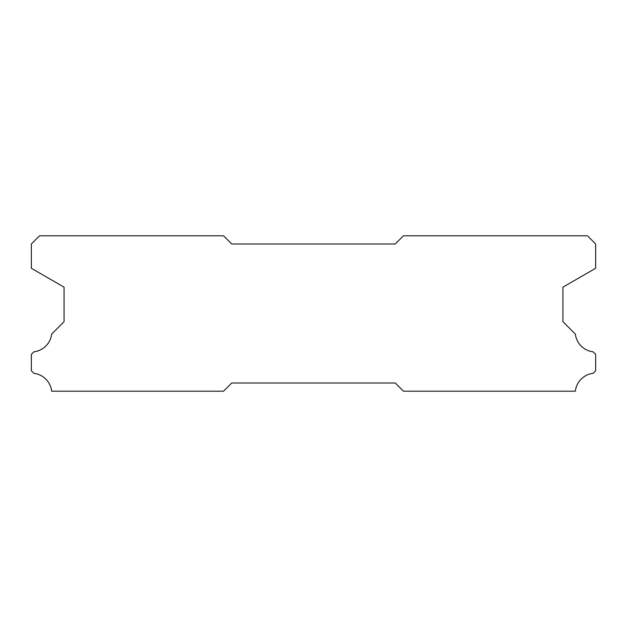<?xml version="1.0" encoding="UTF-8"?>
<svg xmlns="http://www.w3.org/2000/svg" width="627" height="627" viewBox="0 0 627 627"><rect width="100%" height="100%" fill="white"/><g stroke="black" fill="none" stroke-linecap="round" stroke-linejoin="round"><path stroke-width="0.94" d="M223.541 235.807L39.525 235.807L31.35 243.981L31.35 268.278L64.064 287.158L64.064 321.675L51.633 334.113A20.283 20.283 0 0 1 33.936 351.81L31.35 354.388L31.35 370.745L33.913 373.331A20.283 20.283 0 0 1 51.649 391.193L223.541 391.193L231.716 383.019L395.284 383.019L403.459 391.193L575.351 391.193A20.283 20.283 0 0 1 593.087 373.331L595.65 370.745L595.65 354.388L593.064 351.81A20.283 20.283 0 0 1 575.367 334.113L562.936 321.675L562.936 287.158L595.65 268.278L595.65 243.981L587.475 235.807L403.459 235.807L395.284 243.981L231.716 243.981L223.541 235.807"/></g></svg>
